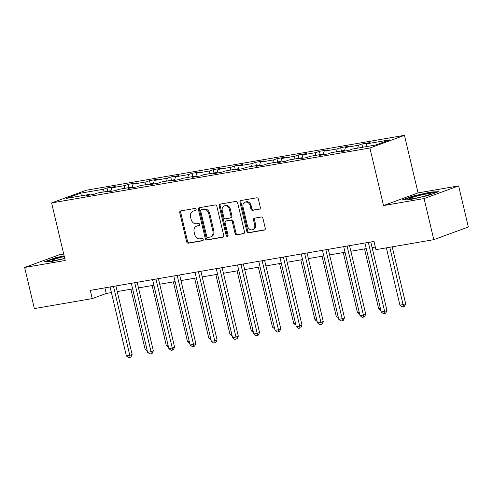 <?xml version="1.0" encoding="UTF-8"?>
<svg xmlns="http://www.w3.org/2000/svg" width="493" height="493" viewBox="0 0 493 493"><rect width="100%" height="100%" fill="white"/><g stroke="black" fill="none" stroke-linecap="round" stroke-linejoin="round"><path stroke-width="0.74" d="M196.122 209.426A1.165 0.943 -110.1 0 0 194.92 208.459L180.721 210.912A1.664 1.35 -110.1 0 0 180.53 210.961A1.664 1.35 -110.1 0 0 179.766 212.754L186.631 241.81A1.664 1.35 -110.1 0 0 188.351 243.191L202.549 240.744A1.165 0.943 -110.1 0 0 202.013 238.483L200.176 238.797A5.324 4.314 -110.1 0 1 194.68 234.372L194.106 231.95A5.324 4.314 -110.1 0 1 196.553 226.213A5.324 4.314 -110.1 0 1 197.163 226.047L198.999 225.732A1.165 0.943 -110.1 0 0 198.463 223.471L196.627 223.785A5.324 4.314 -110.1 0 1 191.13 219.36L190.557 216.938A5.324 4.314 -110.1 0 1 193.003 211.201A5.324 4.314 -110.1 0 1 193.613 211.035L195.45 210.721A1.165 0.943 -110.1 0 0 196.122 209.426M259.38 209.18A1.664 1.35 -110.1 0 0 259.571 209.131A1.664 1.35 -110.1 0 0 260.335 207.337L258.406 199.184A1.664 1.35 -110.1 0 0 256.687 197.804L240.917 200.522A1.664 1.35 -110.1 0 0 240.726 200.571A1.664 1.35 -110.1 0 0 239.962 202.364L246.833 231.42A1.664 1.35 -110.1 0 0 248.552 232.807L264.316 230.083A1.664 1.35 -110.1 0 0 264.513 230.034A1.664 1.35 -110.1 0 0 265.271 228.241L262.948 218.393A1.664 1.35 -110.1 0 0 261.228 217.006L254.48 218.171A1.664 1.35 -110.1 0 0 254.289 218.226A1.664 1.35 -110.1 0 0 253.525 220.02L254.678 224.9A4.455 3.605 -110.1 0 1 252.638 229.701A4.455 3.605 -110.1 0 1 247.529 226.133L243.006 207.005A4.455 3.605 -110.1 0 1 245.052 202.21A4.455 3.605 -110.1 0 1 250.161 205.772L250.912 208.964A1.664 1.35 -110.1 0 0 252.632 210.345L259.749 209.044M383.511 205.556L424.079 198.556L433.797 239.666L468.35 227.008L458.632 185.898L418.064 192.899L404.457 135.341L369.904 147.999L383.511 205.556L418.064 192.899M63.696 254.043L59.203 254.819L24.65 267.477L65.218 260.477L51.611 202.919L369.904 147.999M24.65 267.477L34.368 308.587L92.228 298.604L106.235 293.471L111.406 292.577M433.797 239.666L375.943 249.649L373.996 241.428L90.281 290.383L92.228 298.604M216.846 206.357A1.664 1.35 -110.1 0 0 215.127 204.971L199.363 207.695A1.664 1.35 -110.1 0 0 199.172 207.744A1.664 1.35 -110.1 0 0 198.408 209.537L205.273 238.594A1.664 1.35 -110.1 0 0 206.992 239.974L222.762 237.256A1.664 1.35 -110.1 0 0 222.953 237.201A1.664 1.35 -110.1 0 0 223.717 235.407L216.846 206.357M220.137 204.108L235.907 201.384A1.664 1.35 -110.1 0 1 237.626 202.771L244.497 231.827A1.664 1.35 -110.1 0 1 243.733 233.62A1.664 1.35 -110.1 0 1 243.542 233.67L236.794 234.834A1.664 1.35 -110.1 0 1 235.075 233.448L232.289 221.665A1.664 1.35 -110.1 0 0 230.57 220.285L226.096 221.055A1.664 1.35 -110.1 0 0 225.905 221.104A1.664 1.35 -110.1 0 0 225.141 222.898L228.037 235.167A1.165 0.943 -110.1 0 1 226.17 235.488L219.188 205.951A1.664 1.35 -110.1 0 1 219.946 204.157A1.664 1.35 -110.1 0 1 220.137 204.108M404.457 135.341L86.164 190.261L51.611 202.919M361.88 143.999L358.473 145.244L345.402 147.499L348.81 146.255L340.645 147.66L337.237 148.911L324.166 151.166L327.574 149.915L319.409 151.326L316.001 152.577L302.93 154.833L306.338 153.582L298.166 154.993L294.759 156.238L281.694 158.493L285.102 157.249L276.93 158.654L273.523 159.905L260.452 162.16L263.86 160.909L255.694 162.32L252.287 163.571L239.216 165.827L242.624 164.576L234.458 165.987L231.051 167.232L217.98 169.487L221.388 168.242L213.216 169.647L209.808 170.898L196.738 173.154L200.152 171.903L191.98 173.314L188.572 174.565L175.502 176.821L178.91 175.57L170.744 176.981L167.337 178.226L154.266 180.481L157.674 179.236L149.508 180.641L146.094 181.892L133.03 184.148L136.438 182.897L128.266 184.308L124.858 185.559L111.788 187.808L115.202 186.564L107.03 187.975L103.622 189.22L80.476 193.213L66.284 198.414L89.43 194.421L86.022 195.672L94.188 194.26L97.596 193.009L110.666 190.754L107.258 192.005L115.424 190.594L118.831 189.349L131.902 187.094L128.494 188.338L136.666 186.933L140.074 185.682L153.138 183.427L149.73 184.678L157.902 183.267L161.31 182.016L174.38 179.76L170.972 181.011L179.138 179.6L182.546 178.355L195.616 176.1L192.208 177.344L200.374 175.939L203.788 174.688L216.852 172.433L213.444 173.684L221.616 172.273L225.024 171.022L238.094 168.772L234.68 170.017L242.852 168.606L246.26 167.361L259.33 165.106L255.922 166.351L264.088 164.945L267.496 163.694L280.566 161.439L277.158 162.69L285.33 161.279L288.738 160.034L301.802 157.778L298.394 159.023L306.566 157.618L309.974 156.367L323.044 154.112L319.637 155.363L327.802 153.952L331.21 152.701L344.28 150.445L340.873 151.696L349.038 150.285L352.446 149.04L375.592 145.047L389.784 139.846L366.644 143.839L370.052 142.588L361.88 143.999L362.657 147.278M357.684 148.134L358.473 145.244M344.527 150.692L345.402 147.499M344.28 150.445L344.853 151.012M336.442 151.801L337.237 148.911M323.291 154.358L324.166 151.166M323.044 154.112L323.611 154.673M315.206 155.461L316.001 152.577M302.055 158.019L302.93 154.833M301.802 157.778L302.375 158.339M293.97 159.128L294.759 156.238M280.819 161.686L281.694 158.493M280.566 161.439L281.139 162M272.734 162.795L273.523 159.905M259.577 165.352L260.452 162.16M259.33 165.106L259.897 165.666M251.492 166.455L252.287 163.571M238.341 169.013L239.216 165.827M238.094 168.772L238.661 169.333M230.256 170.122L231.051 167.232M217.105 172.679L217.98 169.487M216.852 172.433L217.425 172.994M209.02 173.789L209.808 170.898M195.863 176.346L196.738 173.154M195.616 176.1L196.189 176.66M187.778 177.449L188.572 174.565M174.627 180.007L175.502 176.821M174.38 179.76L174.947 180.327M166.542 181.116L167.337 178.226M153.391 183.673L154.266 180.481M153.138 183.427L153.711 183.988M145.306 184.776L146.094 181.892M132.155 187.34L133.03 184.148M131.902 187.094L132.475 187.654M124.07 188.443L124.858 185.559M110.913 191.001L111.788 187.808M110.666 190.754L111.239 191.321M102.827 192.11L103.622 189.22M81.665 195.758L80.476 193.213M89.43 194.421L89.997 194.981M424.079 198.556L458.632 185.898M117.248 291.573L132.648 288.916M138.484 287.906L153.884 285.25M159.726 284.239L175.12 281.583M180.962 280.579L196.356 277.923M202.198 276.912L217.598 274.256M223.434 273.245L238.834 270.589M244.676 269.585L260.07 266.929M265.912 265.918L281.312 263.262M287.148 262.258L302.548 259.595M308.39 258.591L323.784 255.935M329.626 254.924L345.02 252.268M350.862 251.264L366.262 248.608M372.098 247.597L375.321 247.042M365.849 146.723L366.644 143.839M104.904 287.857L106.235 293.471M107.807 191.247L107.03 187.975M129.043 187.586L128.266 184.308M150.279 183.92L149.508 180.641M171.521 180.259L170.744 176.981M192.757 176.593L191.98 173.314M213.993 172.926L213.216 169.647M235.229 169.265L234.458 165.987M256.471 165.599L255.694 162.32M277.707 161.932L276.93 158.654M298.943 158.271L298.166 154.993M320.179 154.605L319.409 151.326M341.421 150.938L340.645 147.66M64.115 255.812L55.093 257.864L44.684 261.678L52.622 261.315L64.768 258.554M438.597 191.691L430.66 192.054L412.321 196.226L401.912 200.041L409.849 199.677L428.189 195.505L438.597 191.691M55.185 258.264L55.093 257.864M412.413 196.627L412.321 196.226M430.765 192.486L430.66 192.054M195.912 210.462L194.55 210.696A5.324 4.314 -110.1 0 0 193.934 210.856L193.003 211.201M196.553 226.213L197.483 225.868A5.324 4.314 -110.1 0 1 198.094 225.708L199.455 225.474M181.091 210.844A1.664 1.35 -110.1 0 0 180.697 212.409L187.568 241.465A1.664 1.35 -110.1 0 0 189.287 242.852L203.005 240.479M199.733 207.627A1.664 1.35 -110.1 0 0 199.338 209.192L206.21 238.248A1.664 1.35 -110.1 0 0 207.923 239.635L223.323 236.979M201.366 209.698A1.165 0.943 -110.1 0 0 200.694 210.992L206.727 236.492A1.165 0.943 -110.1 0 0 207.929 237.46L209.864 237.127A5.324 4.314 -110.1 0 0 210.474 236.967A5.324 4.314 -110.1 0 0 212.921 231.223L208.798 213.789A5.324 4.314 -110.1 0 0 203.301 209.365L201.366 209.698L202.296 209.359A1.165 0.943 -110.1 0 0 202.038 209.451M210.474 236.967L211.411 236.622A5.324 4.314 -110.1 0 0 213.851 230.884L212.921 231.223M202.296 209.359L204.238 209.02A5.324 4.314 -110.1 0 1 209.735 213.451L213.851 230.884M244.103 233.392L236.794 234.834M226.657 220.852A1.664 1.35 -110.1 0 1 226.835 220.765A1.664 1.35 -110.1 0 1 227.026 220.716L231.507 219.94A1.664 1.35 -110.1 0 1 233.22 221.326L236.005 233.109A1.664 1.35 -110.1 0 0 237.725 234.489M220.513 204.04A1.664 1.35 -110.1 0 0 220.118 205.612L227.1 235.149A1.165 0.943 -110.1 0 0 227.914 236.085M229.399 209.439A4.455 3.605 -110.1 0 0 224.29 205.877A4.455 3.605 -110.1 0 0 222.251 210.671L223.84 217.413A1.664 1.35 -110.1 0 0 225.56 218.793L230.034 218.023A1.664 1.35 -110.1 0 0 230.225 217.974A1.664 1.35 -110.1 0 0 230.989 216.18L229.399 209.439L230.33 209.1A4.455 3.605 -110.1 0 0 225.227 205.532L224.29 205.877M230.97 217.684A1.664 1.35 -110.1 0 0 231.162 217.629A1.664 1.35 -110.1 0 0 231.926 215.835L230.989 216.18M230.33 209.1L231.926 215.835M245.052 202.21L245.982 201.865A4.455 3.605 -110.1 0 1 251.091 205.433L251.843 208.619A1.664 1.35 -110.1 0 0 253.562 210.006L259.94 208.903M252.638 229.701L253.568 229.356A4.455 3.605 -110.1 0 0 255.614 224.561L254.678 224.9M254.85 218.109A1.664 1.35 -110.1 0 0 254.462 219.675L255.614 224.561M241.293 200.46A1.664 1.35 -110.1 0 0 240.898 202.025L247.769 231.081A1.664 1.35 -110.1 0 0 249.483 232.462L264.883 229.806M130.904 289.212L145.065 349.112L146.803 348.81M147.278 350.806L145.065 349.112M113.482 286.378L129.795 355.367L126.387 355.952L110.081 286.963M115.923 285.958L132.13 354.51L129.795 355.367L129.979 357.425L128.618 357.659L126.387 355.952M132.13 354.51L130.91 357.086L129.979 357.425M64.3 256.588A11.025 0.943 -13.3 0 0 58.476 258.042A11.025 0.943 -13.3 0 0 52.529 260.477A11.025 0.943 -13.3 0 0 64.731 258.412M46.046 261.617L55.419 258.184L64.207 256.181M426.402 193.971A11.025 0.943 -13.3 0 0 414.545 196.738A11.025 0.943 -13.3 0 0 409.757 198.839A11.025 0.943 -13.3 0 0 414.262 198.42A11.025 0.943 -13.3 0 0 430.974 193.823A11.025 0.943 -13.3 0 0 426.402 193.971M403.274 199.979L412.647 196.547L430.414 192.504L437.236 192.19M152.146 285.552L166.301 345.451L168.045 345.149M168.514 347.14L166.301 345.451M173.382 281.885L187.543 341.785L189.281 341.483M189.75 343.479L187.543 341.785M134.725 282.711L151.031 351.706L147.629 352.292L131.317 283.302M137.159 282.292L153.366 350.85L151.031 351.706L151.215 353.758L149.854 353.999L147.629 352.292M153.366 350.85L152.146 353.419L151.215 353.758M155.961 279.05L172.267 348.04L168.865 348.625L152.559 279.636M158.395 278.625L174.602 347.183L172.267 348.04L172.451 350.098L171.089 350.332L168.865 348.625M174.602 347.183L173.388 349.753L172.451 350.098M194.618 278.218L208.779 338.118L210.517 337.822M210.992 339.813L208.779 338.118M215.854 274.558L230.015 334.457L231.753 334.155M232.228 336.146L230.015 334.457M237.096 270.891L251.251 330.791L252.995 330.489M253.464 332.485L251.251 330.791M177.197 275.384L193.509 344.373L190.101 344.964L173.795 275.969M179.637 274.965L195.838 343.516L193.509 344.373L193.687 346.431L192.332 346.665L190.101 344.964M195.838 343.516L194.624 346.092L193.687 346.431M198.432 271.717L214.745 340.712L211.343 341.298L195.031 272.309M200.873 271.298L217.08 339.856L214.745 340.712L214.93 342.764L213.568 343.005L211.343 341.298M217.08 339.856L215.86 342.425L214.93 342.764M219.675 268.056L235.981 337.046L232.579 337.631L216.267 268.642M222.109 267.631L238.316 336.189L235.981 337.046L236.165 339.104L234.804 339.338L232.579 337.631M238.316 336.189L237.102 338.759L236.165 339.104M258.332 267.224L272.493 327.124L274.231 326.828M274.7 328.819L272.493 327.124M240.911 264.39L257.217 333.379L253.815 333.971L237.509 264.975M243.345 263.971L259.552 332.529L257.217 333.379L257.401 335.437L256.04 335.671L253.815 333.971M259.552 332.529L258.338 335.098L257.401 335.437M279.568 263.564L293.729 323.463L295.467 323.161M295.942 325.152L293.729 323.463M262.147 260.723L278.459 329.718L275.051 330.304L258.745 261.315M264.587 260.304L280.788 328.862L278.459 329.718L278.644 331.777L277.282 332.011L275.051 330.304M280.788 328.862L279.574 331.432L278.644 331.777M300.81 259.897L314.965 319.797L316.703 319.495M317.178 321.491L314.965 319.797M283.383 257.063L299.695 326.052L296.293 326.637L279.981 257.648M285.823 256.643L302.03 325.195L299.695 326.052L299.88 328.11L298.518 328.344L296.293 326.637M302.03 325.195L300.81 327.765L299.88 328.11M322.046 256.237L336.201 316.13L337.945 315.834M338.414 317.825L336.201 316.13M304.625 253.396L320.931 322.385L317.529 322.977L301.217 253.981M307.059 252.977L323.266 321.535L320.931 322.385L321.116 324.443L319.754 324.677L317.529 322.977M323.266 321.535L322.052 324.104L321.116 324.443M343.282 252.57L357.443 312.47L359.181 312.168M359.65 314.158L357.443 312.47M325.861 249.735L342.167 318.725L338.765 319.31L322.459 250.321M328.295 249.31L344.502 317.868L342.167 318.725L342.352 320.783L340.99 321.017L338.765 319.31M344.502 317.868L343.288 320.438L342.352 320.783M364.518 248.903L378.679 308.803L380.417 308.501M380.892 310.498L378.679 308.803M347.097 246.069L363.409 315.058L360.001 315.643L343.695 246.654M349.537 245.65L365.744 314.201L363.409 315.058L363.594 317.116L362.232 317.35L360.001 315.643M365.744 314.201L364.524 316.771L363.594 317.116M386.376 247.85L399.915 305.136L403.323 304.551L405.653 303.694L392.212 246.839M405.653 303.694L404.439 306.27L403.508 306.609L389.778 247.264M403.508 306.609L402.146 306.843L399.915 305.136M368.339 242.402L384.645 311.391L381.243 311.983L364.931 242.994M370.773 241.983L386.98 310.541L384.645 311.391L384.83 313.449L383.468 313.684L381.243 311.983M386.98 310.541L385.76 313.11L384.83 313.449M194.55 210.696L193.613 211.035M198.094 225.708L197.163 226.047M189.287 242.852L188.351 243.191M187.568 241.465L186.631 241.81M180.697 212.409L179.766 212.754M223.132 237.121L222.762 237.256M207.923 239.635L206.992 239.974M206.21 238.248L205.273 238.594M199.338 209.192L198.408 209.537M209.735 213.451L208.798 213.789M204.238 209.02L203.301 209.365M243.912 233.534L243.542 233.67M236.005 233.109L235.075 233.448M233.22 221.326L232.289 221.665M231.507 219.94L230.57 220.285M227.026 220.716L226.096 221.055M227.1 235.149L226.17 235.488M220.118 205.612L219.188 205.951M253.562 210.006L252.632 210.345M251.843 208.619L250.912 208.964M251.091 205.433L250.161 205.772M254.462 219.675L253.525 220.02M264.692 229.948L264.316 230.083M249.483 232.462L248.552 232.807M247.769 231.081L246.833 231.42M240.898 202.025L239.962 202.364M202.167 209.389L201.23 209.735M226.835 220.765L225.905 221.104M231.162 217.629L230.225 217.974"/></g></svg>
